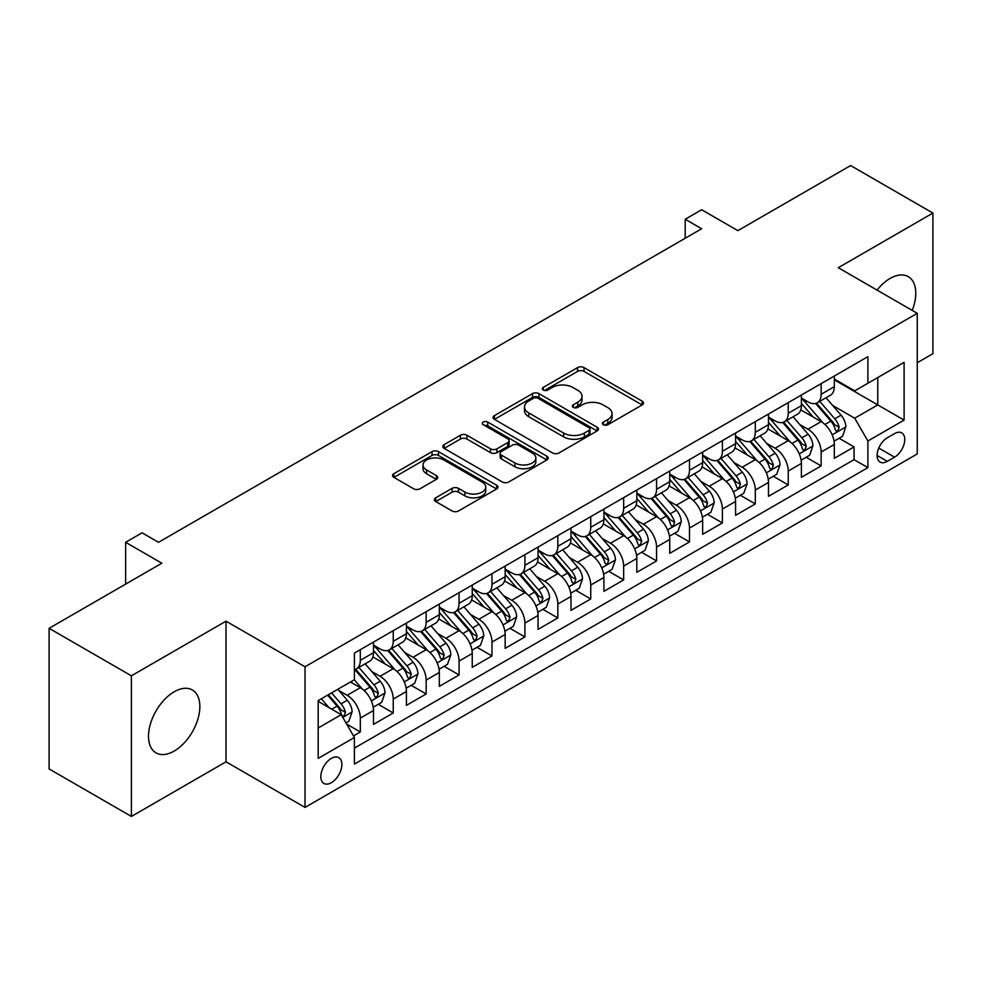 <?xml version="1.0" encoding="UTF-8"?>
<svg xmlns="http://www.w3.org/2000/svg" width="982" height="982" viewBox="0 0 982 982"><rect width="100%" height="100%" fill="white"/><g stroke="black" fill="none" stroke-linecap="round" stroke-linejoin="round"><path stroke-width="1.47" d="M603.341 424.727A3.204 1.841 0 0 0 607.858 424.727L642.191 404.915A4.566 2.639 0 0 0 643.529 403.05A4.566 2.639 0 0 0 642.191 401.184L584.032 367.599A4.566 2.639 0 0 0 577.576 367.599L543.242 387.424A3.204 1.841 0 0 0 542.31 388.725A3.204 1.841 0 0 0 543.242 390.038A3.204 1.841 0 0 0 547.76 390.038L552.203 387.473A14.62 8.445 0 0 1 572.887 387.473L577.735 390.271A14.62 8.445 0 0 1 582.019 396.237A14.62 8.445 0 0 1 577.735 402.203L573.292 404.768A3.204 1.841 0 0 0 572.346 406.082A3.204 1.841 0 0 0 573.292 407.383A3.204 1.841 0 0 0 577.809 407.383L582.252 404.817A14.62 8.445 0 0 1 602.936 404.817L607.784 407.616A14.62 8.445 0 0 1 612.056 413.582A14.62 8.445 0 0 1 607.784 419.56L603.341 422.113A3.204 1.841 0 0 0 602.396 423.426A3.204 1.841 0 0 0 603.341 424.727L603.341 422.113M174.182 751.07A36.309 20.966 120 0 0 197.898 719.069A36.309 20.966 120 0 0 192.337 689.978A36.309 20.966 120 0 0 174.182 691.782A36.309 20.966 120 0 0 150.467 723.771A36.309 20.966 120 0 0 156.028 752.863A36.309 20.966 120 0 0 174.182 751.07M912.217 310.398A36.309 20.966 120 0 0 908.264 276.642A36.309 20.966 120 0 0 890.109 278.434A36.309 20.966 120 0 0 877.049 290.095M331.351 782.715A14.902 8.605 120 0 0 341.085 769.581A14.902 8.605 120 0 0 338.802 757.65A14.902 8.605 120 0 0 331.351 758.386A14.902 8.605 120 0 0 321.63 771.508A14.902 8.605 120 0 0 323.913 783.452A14.902 8.605 120 0 0 331.351 782.715M435.726 497.8A4.566 2.639 0 0 0 434.388 499.666A4.566 2.639 0 0 0 435.726 501.532L452.051 510.959A4.566 2.639 0 0 0 458.508 510.959L496.634 488.95A4.566 2.639 0 0 0 497.972 487.084A4.566 2.639 0 0 0 496.634 485.218L438.475 451.634A4.566 2.639 0 0 0 432.019 451.634L393.892 473.655A4.566 2.639 0 0 0 392.555 475.509A4.566 2.639 0 0 0 393.892 477.375L413.594 488.754A4.566 2.639 0 0 0 420.063 488.754L436.376 479.339A4.566 2.639 0 0 0 437.714 477.473A4.566 2.639 0 0 0 436.376 475.607L426.605 469.961A12.226 7.058 0 0 1 423.021 464.977A12.226 7.058 0 0 1 430.57 458.459A12.226 7.058 0 0 1 443.889 459.981L482.174 482.088A12.226 7.058 0 0 1 485.759 487.084A12.226 7.058 0 0 1 478.209 493.602A12.226 7.058 0 0 1 464.891 492.068L458.508 488.385A4.566 2.639 0 0 0 452.051 488.385L435.726 497.8L435.726 501.532M917.262 362.726L932.9 353.692L932.9 213.069L850.608 165.553L737.875 230.647L701.664 209.743L685.203 219.244L701.664 228.745L158.544 542.31L142.083 532.809L125.635 542.31L125.635 584.118M131.392 675.812L131.392 816.447L226.02 761.811L226.02 621.176L131.392 675.812L49.1 628.308L161.834 563.214L125.635 542.31M226.02 621.176L305.021 666.79L917.262 313.307L917.262 453.942L305.021 807.413L305.021 666.79M932.9 213.069L838.272 267.705L917.262 313.307M552.535 452.947A4.566 2.639 0 0 0 558.991 452.947L597.117 430.938A4.566 2.639 0 0 0 598.455 429.073A4.566 2.639 0 0 0 597.117 427.207L538.958 393.622A4.566 2.639 0 0 0 532.502 393.622L494.376 415.632A4.566 2.639 0 0 0 493.038 417.497A4.566 2.639 0 0 0 494.376 419.363L552.535 452.947M484.507 425.427A3.204 1.841 0 0 1 487.747 425.869L487.747 422.076L546.876 456.213A4.566 2.639 0 0 1 548.214 458.078A4.566 2.639 0 0 1 546.876 459.944L508.75 481.953A4.566 2.639 0 0 1 502.293 481.953L444.134 448.369L444.134 444.637A4.566 2.639 0 0 0 442.796 446.503A4.566 2.639 0 0 0 444.134 448.369M444.134 444.637L460.448 435.222A4.566 2.639 0 0 1 466.904 435.222L490.497 448.835A4.566 2.639 0 0 0 496.953 448.835L507.78 442.587A4.566 2.639 0 0 0 509.118 440.722A4.566 2.639 0 0 0 507.78 438.856L483.23 424.678A3.204 1.841 0 0 1 482.285 423.377A3.204 1.841 0 0 1 484.261 421.671A3.204 1.841 0 0 1 487.747 422.076M131.392 816.447L49.1 768.931L49.1 628.308M353.495 735.911L360.32 731.971L346.658 724.09M338.888 690.518L347.162 695.293A18.621 10.753 60 0 1 360.32 718.1L373.491 710.502L373.491 724.372L393.242 712.969L378.266 704.315M371.81 671.516L380.071 676.291A18.621 10.753 60 0 1 393.242 699.098L406.401 691.488L406.401 705.371L426.151 693.967L411.176 685.313M404.719 652.514L412.992 657.289A18.621 10.753 60 0 1 426.151 680.084L439.322 672.486L439.322 686.357L459.073 674.953L444.097 666.312M437.641 633.513L445.902 638.275A18.621 10.753 60 0 1 459.073 661.082L472.244 653.484L472.244 667.355L491.982 655.951L477.007 647.31M470.562 614.511L478.823 619.274A18.621 10.753 60 0 1 491.982 642.081L505.153 634.482L505.153 648.353L524.904 636.95L509.928 628.308M503.471 595.497L511.732 600.272A18.621 10.753 60 0 1 524.904 623.079L538.075 615.481L538.075 629.352L557.825 617.948L542.837 609.306M536.393 576.495L544.654 581.27A18.621 10.753 60 0 1 557.825 604.077L570.984 596.467L570.984 610.35L590.734 598.946L575.759 590.292M569.302 557.494L577.576 562.269A18.621 10.753 60 0 1 590.734 585.076L603.905 577.465L603.905 591.336L623.656 579.945L608.68 571.291M602.224 538.492L610.485 543.267A18.621 10.753 60 0 1 623.656 566.062L636.815 558.463L636.815 572.334L656.565 560.931L641.59 552.289M635.133 519.49L643.406 524.253A18.621 10.753 60 0 1 656.565 547.06L669.736 539.462L669.736 553.332L689.487 541.929L674.511 533.287M668.055 500.476L676.316 505.251A18.621 10.753 60 0 1 689.487 528.058L702.646 520.46L702.646 534.331L722.396 522.927L707.421 514.286M700.964 481.475L709.237 486.25A18.621 10.753 60 0 1 722.396 509.057L735.567 501.458L735.567 515.329L755.318 503.926L740.342 495.272M733.885 462.473L742.147 467.248A18.621 10.753 60 0 1 755.318 490.055L768.489 482.444L768.489 496.327L788.239 484.924L773.251 476.27M766.807 443.471L775.068 448.246A18.621 10.753 60 0 1 788.239 471.041L801.398 463.443L801.398 477.313L821.148 465.91L821.148 452.039A18.621 10.753 -120 0 0 807.977 429.232L799.716 424.47M806.173 457.268L821.148 465.91M373.491 710.502A18.621 10.753 -120 0 0 360.32 687.695L350.451 681.987M406.401 691.488A18.621 10.753 -120 0 0 393.242 668.693L372.878 656.933M439.322 672.486A18.621 10.753 -120 0 0 426.151 649.679L405.799 637.932M472.244 653.484A18.621 10.753 -120 0 0 459.073 630.677L438.721 618.93M505.153 634.482A18.621 10.753 -120 0 0 491.982 611.676L471.63 599.928M538.075 615.481A18.621 10.753 -120 0 0 524.904 592.674L504.552 580.914M570.984 596.467A18.621 10.753 -120 0 0 557.825 573.672L537.461 561.913M603.905 577.465A18.621 10.753 -120 0 0 590.734 554.658L570.382 542.911M636.815 558.463A18.621 10.753 -120 0 0 623.656 535.656L603.292 523.909M669.736 539.462A18.621 10.753 -120 0 0 656.565 516.655L636.213 504.908M702.646 520.46A18.621 10.753 -120 0 0 689.487 497.653L669.123 485.894M735.567 501.458A18.621 10.753 -120 0 0 722.396 478.651L702.044 466.892M768.489 482.444A18.621 10.753 -120 0 0 755.318 459.65L734.966 447.89M801.398 463.443A18.621 10.753 -120 0 0 788.239 440.636L767.875 428.888M894.553 433.614L887.311 437.788A14.435 8.335 120 0 0 877.883 450.505A14.435 8.335 120 0 0 880.093 462.068A14.435 8.335 120 0 0 887.311 461.356L894.553 457.17A14.435 8.335 120 0 0 903.98 444.453A14.435 8.335 120 0 0 901.771 432.89A14.435 8.335 120 0 0 894.553 433.614M318.193 727.981L341.233 714.675L354.404 737.482L354.404 764.094L867.892 467.628L867.892 441.016L854.721 418.209L832.638 405.468M354.404 737.482L318.193 758.386L318.193 700.608L354.404 679.704L354.404 653.104L867.892 356.638L867.892 383.25L904.103 362.346L904.103 420.112L867.892 441.016M373.491 645.125L380.071 648.918A18.621 10.753 60 0 0 389.388 649.851L402.546 642.24A18.621 10.753 -120 0 0 406.401 633.721L406.401 623.079M406.401 626.123L412.992 629.916A18.621 10.753 60 0 0 422.297 630.837L435.468 623.239A18.621 10.753 -120 0 0 439.322 614.72L439.322 604.077M439.322 607.109L445.902 610.914A18.621 10.753 60 0 0 455.218 611.835L468.377 604.237A18.621 10.753 -120 0 0 472.244 595.706L472.244 585.063M472.244 588.108L478.823 591.913A18.621 10.753 60 0 0 488.128 592.833L501.299 585.235A18.621 10.753 -120 0 0 505.153 576.704L505.153 566.062M505.153 569.106L511.732 572.911A18.621 10.753 60 0 0 521.049 573.832L534.208 566.233A18.621 10.753 -120 0 0 538.075 557.702L538.075 547.06M538.075 550.104L544.654 553.897A18.621 10.753 60 0 0 553.958 554.83L567.13 547.22A18.621 10.753 -120 0 0 570.984 538.701L570.984 528.058M570.984 531.102L577.576 534.895A18.621 10.753 60 0 0 586.88 535.816L600.051 528.218A18.621 10.753 -120 0 0 603.905 519.699L603.905 509.057M603.905 512.088L610.485 515.894A18.621 10.753 60 0 0 619.802 516.814L632.96 509.216A18.621 10.753 -120 0 0 636.815 500.697L636.815 490.055M636.815 493.087L643.406 496.892A18.621 10.753 60 0 0 652.711 497.813L665.882 490.214A18.621 10.753 -120 0 0 669.736 481.683L669.736 471.041M669.736 474.085L676.316 477.89A18.621 10.753 60 0 0 685.632 478.811L698.791 471.213A18.621 10.753 -120 0 0 702.646 462.682L702.646 452.039M702.646 455.083L709.237 458.889A18.621 10.753 60 0 0 718.542 459.809L731.713 452.199A18.621 10.753 -120 0 0 735.567 443.68L735.567 433.037M735.567 436.082L742.147 439.875A18.621 10.753 60 0 0 751.463 440.795L764.622 433.197A18.621 10.753 -120 0 0 768.489 424.678L768.489 414.036M768.489 417.08L775.068 420.873A18.621 10.753 60 0 0 784.373 421.794L797.544 414.195A18.621 10.753 -120 0 0 801.398 405.676L801.398 395.034M354.404 748.124L854.07 459.65L854.07 446.908L834.319 458.312L834.319 444.441A18.621 10.753 -120 0 0 821.148 421.634L800.796 409.887M801.398 398.066L807.977 401.871A18.621 10.753 -120 0 0 817.294 402.792A18.621 10.753 -120 0 0 821.148 394.273L821.148 383.631M817.294 402.792L830.465 395.194A18.621 10.753 -120 0 0 834.319 386.663L834.319 376.02M360.32 649.679L360.32 660.321A18.621 10.753 60 0 1 356.466 668.852A18.621 10.753 60 0 1 354.404 669.601M356.466 668.852L369.637 661.242A18.621 10.753 -120 0 0 373.491 652.723L373.491 642.081M393.242 630.677L393.242 641.32A18.621 10.753 60 0 1 389.388 649.851M426.151 611.676L426.151 622.318A18.621 10.753 60 0 1 422.297 630.837M459.073 592.674L459.073 603.316A18.621 10.753 60 0 1 455.218 611.835M491.982 573.672L491.982 584.315A18.621 10.753 60 0 1 488.128 592.833M524.904 554.658L524.904 565.301A18.621 10.753 60 0 1 521.049 573.832M557.825 535.656L557.825 546.299A18.621 10.753 60 0 1 553.958 554.83M590.734 516.655L590.734 527.297A18.621 10.753 60 0 1 586.88 535.816M623.656 497.653L623.656 508.295A18.621 10.753 60 0 1 619.802 516.814M656.565 478.651L656.565 489.294A18.621 10.753 60 0 1 652.711 497.813M689.487 459.637L689.487 470.28A18.621 10.753 60 0 1 685.632 478.811M722.396 440.636L722.396 451.278A18.621 10.753 60 0 1 718.542 459.809M755.318 421.634L755.318 432.276A18.621 10.753 60 0 1 751.463 440.795M788.239 402.632L788.239 413.275A18.621 10.753 60 0 1 784.373 421.794M788.239 471.041L788.239 484.924M755.318 490.055L755.318 503.926M722.396 509.057L722.396 522.927M689.487 528.058L689.487 541.929M656.565 547.06L656.565 560.931M623.656 566.062L623.656 579.945M590.734 585.076L590.734 598.946M557.825 604.077L557.825 617.948M524.904 623.079L524.904 636.95M491.982 642.081L491.982 655.951M459.073 661.082L459.073 674.953M426.151 680.084L426.151 693.967M393.242 699.098L393.242 712.969M360.32 718.1L360.32 731.971M341.233 714.675L318.193 701.369M854.721 418.209L877.761 404.915L877.761 377.542L904.103 362.346M834.319 379.825L904.103 420.112M834.319 379.064L854.721 390.848L867.892 383.25M226.02 761.811L305.021 807.413M685.203 219.244L685.203 238.245M839.094 438.267L854.07 446.908M854.07 459.65L867.892 467.628M604.617 425.181L607.784 423.352A14.62 8.445 0 0 0 612.056 417.387L612.056 413.582M582.019 396.237L582.019 400.042A14.62 8.445 0 0 1 577.735 406.008L574.568 407.837M642.13 404.94L584.032 371.405A4.566 2.639 0 0 0 577.576 371.405L544.519 390.48M597.056 430.963L538.958 397.428A4.566 2.639 0 0 0 532.502 397.428L494.437 419.4M589.04 430.374A3.204 1.841 0 0 0 589.973 429.073A3.204 1.841 0 0 0 589.04 427.759L537.989 398.287A3.204 1.841 0 0 0 533.471 398.287L528.782 400.987A14.62 8.445 0 0 0 524.498 406.965A14.62 8.445 0 0 0 528.782 412.931L563.68 433.074A14.62 8.445 0 0 0 584.351 433.074L589.04 430.374L589.04 434.179A3.204 1.841 0 0 0 589.973 432.866L589.973 429.073M524.498 406.965L524.498 410.758A14.62 8.445 0 0 0 528.782 416.736L528.782 412.931M589.04 434.179L584.351 436.88A14.62 8.445 0 0 1 563.68 436.88L528.782 416.736M444.195 448.406L460.448 439.028L460.448 435.222M509.118 440.722L509.118 444.527A4.566 2.639 0 0 1 507.78 446.393L496.953 452.641A4.566 2.639 0 0 1 490.497 452.641L466.904 439.028A4.566 2.639 0 0 0 460.448 439.028M487.747 425.869L546.814 459.969M514.973 462.976A12.226 7.058 0 0 0 528.291 464.498A12.226 7.058 0 0 0 535.841 457.98A12.226 7.058 0 0 0 532.256 452.997L518.766 445.202A4.566 2.639 0 0 0 512.309 445.202L501.483 451.45A4.566 2.639 0 0 0 500.145 453.316A4.566 2.639 0 0 0 501.483 455.182L514.973 462.976L514.973 466.769A12.226 7.058 0 0 0 528.291 468.304A12.226 7.058 0 0 0 535.841 461.786L535.841 457.98M500.145 453.316L500.145 457.121A4.566 2.639 0 0 0 501.483 458.987L501.483 455.182M514.973 466.769L501.483 458.987M485.759 487.084L485.759 490.877A12.226 7.058 0 0 1 478.209 497.395A12.226 7.058 0 0 1 464.891 495.873L458.508 492.191A4.566 2.639 0 0 0 452.051 492.191L435.787 501.569M423.021 464.977L423.021 468.782A12.226 7.058 0 0 0 426.605 473.766L426.605 469.961M436.315 479.376L426.605 473.766M496.573 488.975L438.475 455.439A4.566 2.639 0 0 0 432.019 455.439L393.954 477.412M834.037 441.176L842.544 436.266L845.833 426.765A12.336 7.12 -120 0 0 841.034 415.177L825.997 397.771M822.977 422.837L805.142 402.19A35.61 20.561 -120 0 0 801.398 398.275M813.194 417.043L803.227 405.492A29.558 17.062 -120 0 0 801.398 403.504M815.612 403.467L830.833 421.069A12.336 7.12 60 0 1 835.228 429.576L836.124 431.037L837.793 430.803L839.18 427.293A12.336 7.12 -120 0 0 834.774 418.798L819.737 401.38M816.508 403.172L832.859 422.1A6.285 3.633 60 0 1 834.442 424.555L839.18 427.293M801.128 460.19L809.634 455.267L812.924 445.767A12.336 7.12 -120 0 0 808.112 434.191L793.075 416.773M790.068 441.839L772.233 421.192A35.61 20.561 -120 0 0 768.489 417.276M780.285 436.045L770.305 424.494A29.558 17.062 -120 0 0 768.489 422.518M782.703 422.469L797.912 440.083A12.336 7.12 60 0 1 802.306 448.578L803.202 450.038L804.872 449.805L806.259 446.294A12.336 7.12 -120 0 0 801.864 437.8L786.827 420.382M783.599 422.174L799.937 441.102A6.285 3.633 60 0 1 801.521 443.557L806.259 446.294M768.206 479.191L776.713 474.281L780.003 464.768A12.336 7.12 -120 0 0 775.203 453.193L760.154 435.775M757.147 460.853L739.311 440.194A35.61 20.561 -120 0 0 735.567 436.278M747.363 455.047L737.384 443.508A29.558 17.062 -120 0 0 735.567 441.519M749.782 441.47L764.99 459.085A12.336 7.12 60 0 1 769.397 467.579L770.293 469.04L771.962 468.807L773.337 465.296A12.336 7.12 -120 0 0 768.943 456.802L753.906 439.384M750.678 441.188L767.028 460.104A6.285 3.633 60 0 1 768.611 462.571L773.337 465.296M735.285 498.193L743.791 493.283L747.081 483.782A12.336 7.12 -120 0 0 742.282 472.195L727.245 454.789M724.225 479.854L706.389 459.195A35.61 20.561 -120 0 0 702.646 455.292M714.454 474.06L704.475 462.51A29.558 17.062 -120 0 0 702.646 460.521M716.872 460.472L732.081 478.087A12.336 7.12 60 0 1 736.475 486.581L737.372 488.042L739.041 487.808L740.428 484.31A12.336 7.12 -120 0 0 736.034 475.804L720.984 458.398M717.756 460.19L734.106 479.106A6.285 3.633 60 0 1 735.69 481.573L740.428 484.31M702.376 517.195L710.882 512.285L714.172 502.784A12.336 7.12 -120 0 0 709.372 491.196L694.323 473.79M691.316 498.856L673.48 478.209A35.61 20.561 -120 0 0 669.736 474.294M681.533 493.062L671.553 481.511A29.558 17.062 -120 0 0 669.736 479.523M683.951 479.474L699.159 497.088A12.336 7.12 60 0 1 703.566 505.583L704.462 507.056L706.119 506.81L707.506 503.312A12.336 7.12 -120 0 0 703.112 494.805L688.075 477.399M684.847 479.191L701.185 498.12A6.285 3.633 60 0 1 702.768 500.575L707.506 503.312M669.454 536.197L677.961 531.287L681.25 521.786A12.336 7.12 -120 0 0 676.451 510.198L661.414 492.792M658.394 517.858L640.559 497.211A35.61 20.561 -120 0 0 636.815 493.295M648.611 512.064L638.644 500.513A29.558 17.062 -120 0 0 636.815 498.525M651.029 498.488L666.25 516.09A12.336 7.12 60 0 1 670.645 524.597L671.541 526.057L673.21 525.824L674.597 522.314A12.336 7.12 -120 0 0 670.19 513.819L655.154 496.401M651.925 498.193L668.276 517.121A6.285 3.633 60 0 1 669.859 519.576L674.597 522.314M636.545 555.198L645.051 550.288L648.341 540.787A12.336 7.12 -120 0 0 643.529 529.212L628.492 511.794M625.485 536.859L607.649 516.213A35.61 20.561 -120 0 0 603.905 512.297M615.702 531.066L605.722 519.515A29.558 17.062 -120 0 0 603.905 517.526M618.12 517.489L633.329 535.104A12.336 7.12 60 0 1 637.723 543.598L638.631 545.059L640.289 544.826L641.676 541.315A12.336 7.12 -120 0 0 637.281 532.821L622.244 515.403M619.016 517.195L635.354 536.123A6.285 3.633 60 0 1 636.937 538.578L641.676 541.315M603.623 574.212L612.13 569.302L615.419 559.789A12.336 7.12 -120 0 0 610.62 548.214L595.583 530.796M592.563 555.861L574.728 535.215A35.61 20.561 -120 0 0 570.984 531.299M582.78 550.067L572.813 538.517A29.558 17.062 -120 0 0 570.984 536.54M585.198 536.491L600.419 554.106A12.336 7.12 60 0 1 604.814 562.6L605.71 564.061L607.379 563.828L608.766 560.317A12.336 7.12 -120 0 0 604.36 551.823L589.323 534.404M586.094 536.209L602.445 555.125A6.285 3.633 60 0 1 604.028 557.58L608.766 560.317M570.714 593.214L579.22 588.304L582.51 578.803A12.336 7.12 -120 0 0 577.698 567.215L562.661 549.797M559.654 574.875L541.818 554.216A35.61 20.561 -120 0 0 538.075 550.301M549.871 569.081L539.891 557.53A29.558 17.062 -120 0 0 538.075 555.542M552.289 555.493L567.498 573.107A12.336 7.12 60 0 1 571.892 581.602L572.788 583.062L574.458 582.829L575.845 579.319A12.336 7.12 -120 0 0 571.45 570.824L556.413 553.418M553.185 555.211L569.523 574.126A6.285 3.633 60 0 1 571.107 576.594L575.845 579.319M537.792 612.216L546.299 607.306L549.589 597.805A12.336 7.12 -120 0 0 544.789 586.217L529.752 568.811M526.733 593.877L508.897 573.23A35.61 20.561 -120 0 0 505.153 569.315M516.949 588.083L506.97 576.532A29.558 17.062 -120 0 0 505.153 574.544M519.368 574.495L534.576 592.109A12.336 7.12 60 0 1 538.983 600.603L539.879 602.076L541.548 601.831L542.936 598.333A12.336 7.12 -120 0 0 538.529 589.826L523.492 572.42M520.264 574.212L536.614 593.14A6.285 3.633 60 0 1 538.197 595.595L542.936 598.333M504.883 631.217L513.377 626.307L516.667 616.806A12.336 7.12 -120 0 0 511.868 605.219L496.831 587.813M493.811 612.878L475.975 592.232A35.61 20.561 -120 0 0 472.244 588.316M484.04 607.085L474.06 595.534A29.558 17.062 -120 0 0 472.244 593.545M486.458 593.509L501.667 611.111A12.336 7.12 60 0 1 506.061 619.617L506.958 621.078L508.627 620.845L510.014 617.334A12.336 7.12 -120 0 0 505.62 608.84L490.57 591.422M487.354 593.214L503.692 612.142A6.285 3.633 60 0 1 505.276 614.597L510.014 617.334M471.961 650.219L480.468 645.309L483.758 635.808A12.336 7.12 -120 0 0 478.958 624.233L463.909 606.815M460.902 631.88L443.066 611.234A35.61 20.561 -120 0 0 439.322 607.318M451.119 626.086L441.139 614.536A29.558 17.062 -120 0 0 439.322 612.547M453.537 612.51L468.745 630.113A12.336 7.12 60 0 1 473.152 638.619L474.048 640.08L475.718 639.847L477.092 636.336A12.336 7.12 -120 0 0 472.698 627.842L457.661 610.423M454.433 612.216L470.783 631.144A6.285 3.633 60 0 1 472.367 633.599L477.092 636.336M439.04 669.233L447.547 664.323L450.836 654.81A12.336 7.12 -120 0 0 446.037 643.235L431 625.816M427.98 650.882L410.145 630.235A35.61 20.561 -120 0 0 406.401 626.32M418.197 645.088L408.23 633.537A29.558 17.062 -120 0 0 406.401 631.561M420.615 631.512L435.836 649.127A12.336 7.12 60 0 1 440.231 657.621L441.127 659.082L442.796 658.848L444.183 655.338A12.336 7.12 -120 0 0 439.789 646.843L424.74 629.425M421.511 631.217L437.862 650.145A6.285 3.633 60 0 1 439.445 652.6L444.183 655.338M406.131 688.235L414.637 683.325L417.927 673.824A12.336 7.12 -120 0 0 413.115 662.236L398.078 644.818M395.071 669.896L377.235 649.237A35.61 20.561 -120 0 0 373.491 645.321M385.288 664.102L375.308 652.551A29.558 17.062 -120 0 0 373.491 650.563M387.706 650.514L402.915 668.128A12.336 7.12 60 0 1 407.309 676.623L408.217 678.083L409.875 677.85L411.262 674.339A12.336 7.12 -120 0 0 406.867 665.845L391.83 648.439M388.602 650.231L404.94 669.147A6.285 3.633 60 0 1 406.523 671.614L411.262 674.339M373.209 707.236L381.716 702.326L385.005 692.826A12.336 7.12 -120 0 0 380.206 681.238L365.169 663.832M362.149 688.898L354.281 679.777M352.366 683.104L351.09 681.618M354.784 669.515L370.005 687.13A12.336 7.12 60 0 1 374.4 695.624L375.296 697.085L376.965 696.852L378.352 693.353A12.336 7.12 -120 0 0 373.946 684.847L358.909 667.441M355.68 669.233L372.031 688.161A6.285 3.633 60 0 1 373.614 690.616L378.352 693.353M346.008 722.948L348.806 721.328L352.096 711.827A12.336 7.12 -120 0 0 347.284 700.24L337.82 689.278M328.982 707.605L321.36 698.779M319.457 702.105L318.193 700.645M327.62 695.17L337.084 706.132A12.336 7.12 60 0 1 341.478 714.638L342.374 716.099L344.044 715.866L345.431 712.355A12.336 7.12 -120 0 0 341.036 703.848L331.56 692.887M328.381 694.728L339.109 707.163A6.285 3.633 60 0 1 340.693 709.618L345.431 712.355M347.162 695.293L360.32 687.695M380.071 676.291L393.242 668.693M412.992 657.289L426.151 649.679M445.902 638.275L459.073 630.677M478.823 619.274L491.982 611.676M511.732 600.272L524.904 592.674M544.654 581.27L557.825 573.672M577.576 562.269L590.734 554.658M610.485 543.267L623.656 535.656M643.406 524.253L656.565 516.655M676.316 505.251L689.487 497.653M709.237 486.25L722.396 478.651M742.147 467.248L755.318 459.65M775.068 448.246L788.239 440.636M807.977 429.232L821.148 421.634M821.148 394.273L834.319 386.663M360.32 660.321L373.491 652.723M393.242 641.32L406.401 633.721M426.151 622.318L439.322 614.72M459.073 603.316L472.244 595.706M491.982 584.315L505.153 576.704M524.904 565.301L538.075 557.702M557.825 546.299L570.984 538.701M590.734 527.297L603.905 519.699M623.656 508.295L636.815 500.697M656.565 489.294L669.736 481.683M689.487 470.28L702.646 462.682M722.396 451.278L735.567 443.68M755.318 432.276L768.489 424.678M788.239 413.275L801.398 405.676M821.148 452.039L834.319 444.441M878.767 448.062L894.553 457.17M877.11 455.464L887.311 461.356M607.784 423.352L607.784 419.56M573.292 407.383L573.292 404.768M577.735 406.008L577.735 402.203M543.242 390.038L543.242 387.424M577.576 371.405L577.576 367.599M584.032 371.405L584.032 367.599M642.191 404.915L642.191 401.184M494.376 419.363L494.376 415.632M532.502 397.428L532.502 393.622M538.958 397.428L538.958 393.622M597.117 430.938L597.117 427.207M563.68 436.88L563.68 433.074M584.351 436.88L584.351 433.074M466.904 439.028L466.904 435.222M490.497 452.641L490.497 448.835M496.953 452.641L496.953 448.835M507.78 446.393L507.78 442.587M546.876 459.944L546.876 456.213M452.051 492.191L452.051 488.385M458.508 492.191L458.508 488.385M464.891 495.873L464.891 492.068M436.376 479.339L436.376 475.607M393.892 477.375L393.892 473.655M432.019 455.439L432.019 451.634M438.475 455.439L438.475 451.634M496.634 488.95L496.634 485.218M832.159 434.854L845.76 427.01M805.142 402.19L806.836 401.208M834.774 418.798L841.034 415.177M824.941 424.47L830.833 421.069M799.238 453.856L812.838 446.012M772.233 421.192L773.926 420.21M801.864 437.8L808.112 434.191M792.032 443.471L797.912 440.083M766.328 472.858L779.917 465.014M739.311 440.194L741.005 439.224M768.943 456.802L775.203 453.193M759.111 462.485L764.99 459.085M733.407 491.872L747.007 484.016M706.389 459.195L708.096 458.226M736.034 475.804L742.282 472.195M726.201 481.487L732.081 478.087M700.497 510.873L714.086 503.017M673.48 478.209L675.174 477.227M703.112 494.805L709.372 491.196M693.28 500.489L699.159 497.088M667.576 529.875L681.177 522.019M640.559 497.211L642.253 496.229M670.19 513.819L676.451 510.198M660.358 519.49L666.25 516.09M634.667 548.877L648.255 541.033M607.649 516.213L609.343 515.231M637.281 532.821L643.529 529.212M627.449 538.492L633.329 535.104M601.745 567.878L615.346 560.035M574.728 535.215L576.422 534.233M604.36 551.823L610.62 548.214M594.527 557.494L600.419 554.106M568.823 586.892L582.424 579.036M541.818 554.216L543.512 553.247M571.45 570.824L577.698 567.215M561.618 576.508L567.498 573.107M535.914 605.894L549.503 598.038M508.897 573.23L510.591 572.248M538.529 589.826L544.789 586.217M528.697 595.509L534.576 592.109M502.993 624.896L516.593 617.04M475.975 592.232L477.682 591.25M505.62 608.84L511.868 605.219M495.787 614.511L501.667 611.111M470.083 643.897L483.672 636.054M443.066 611.234L444.76 610.252M472.698 627.842L478.958 624.233M462.866 633.513L468.745 630.113M437.162 662.899L450.763 655.055M410.145 630.235L411.839 629.253M439.789 646.843L446.037 643.235M429.944 652.514L435.836 649.127M404.253 681.901L417.841 674.057M377.235 649.237L378.929 648.267M406.867 665.845L413.115 662.236M397.035 671.528L402.915 668.128M371.331 700.915L384.932 693.059M373.946 684.847L380.206 681.238M364.113 690.53L370.005 687.13M342.792 717.388L352.01 712.06M341.036 703.848L347.284 700.24M331.756 709.213L337.084 706.132"/></g></svg>
